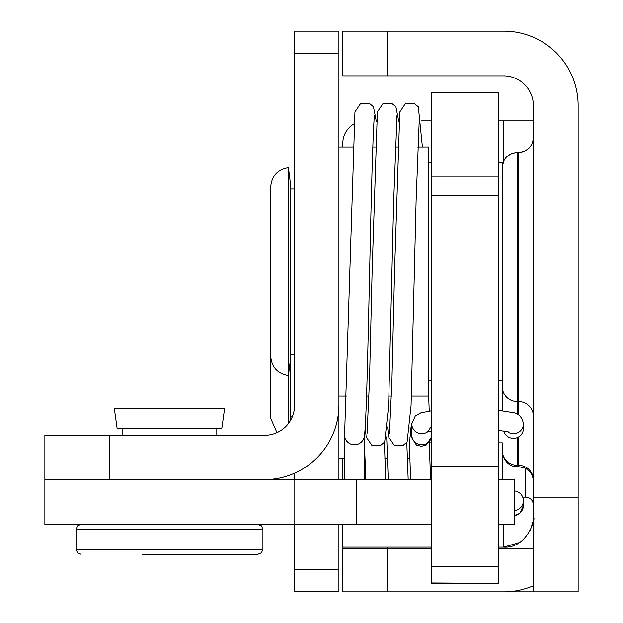 <?xml version="1.0" encoding="UTF-8"?>
<svg xmlns="http://www.w3.org/2000/svg" width="623" height="623" viewBox="0 0 623 623"><rect width="100%" height="100%" fill="white"/><g stroke="black" fill="none" stroke-linecap="round" stroke-linejoin="round"><path stroke-width="0.93" d="M431.505 410.869L420.938 412.854L415.3 415.962L411.787 423.858L411.787 434.916A9.968 9.875 0 0 0 431.505 436.972M498.532 410.401L514.24 412.839C513.897 412.831 521.856 413.75 523.421 423.858L523.421 428.523A9.968 9.875 180 0 1 503.797 430.968M514.333 490.924A9.968 9.875 180 0 1 514.333 510.595M374.579 115.364C373.473 118.868 371.651 176.589 370.241 244.216C368.24 332.596 366.495 424.73 364.315 436.528A9.968 9.875 180 0 1 344.511 434.916A9.968 9.875 180 0 1 344.69 433.063M431.505 195.147L498.532 195.147L498.532 92.625L431.505 92.625L431.505 583.33L498.532 583.33L431.505 582.964M498.532 195.147L498.532 466.315L431.505 466.315M431.505 566.564L498.532 566.564L498.532 466.315M498.532 566.564L498.532 582.964M288.441 423.531L288.441 167.665C277.531 169.557 271.612 176.021 270.686 187.056L270.686 356.06L270.686 187.056M290.614 420.26L290.622 185.21L288.441 167.665M264.16 479.671A74.752 74.752 0 0 0 338.912 404.919L338.912 31.15L294.554 31.15L294.554 405.417A29.904 29.904 0 0 1 264.658 435.313L44.879 435.313L44.879 479.671L431.505 479.671M294.554 524.371L294.554 591.803L338.912 591.803L338.912 524.371M294.554 473.207L294.554 479.671M498.532 524.371L514.333 524.371L514.333 479.671L498.532 479.671M44.879 479.671L44.879 524.371L431.505 524.371M142.449 554.275L257.93 554.275L142.449 554.275M294.056 524.371L294.056 479.671M219.296 428.562L117.14 428.562L114.336 408.626L224.599 408.626L221.796 428.562L219.296 428.562M338.912 479.671L338.912 403.424M428.764 398.852L428.764 146.966L417.651 146.966M498.532 162.541L502.27 162.541L502.27 167.4C503.073 158.406 508.057 153.422 517.222 152.448L511.95 153.414L507.356 156.171M498.532 380.575L502.27 380.575L502.27 410.721L502.27 386.79A14.952 14.804 0 0 0 517.222 401.594L517.222 152.448L521.708 152.098L524.792 151.046L528.413 148.663L531.201 145.338M518.468 437.058L518.468 466.619L513.843 466.238C514.995 466.767 504.194 465.389 502.27 451.667L502.27 479.671M533.42 497.162L533.42 105.754A29.904 29.904 0 0 0 503.516 75.85L387.646 75.85L387.646 31.15L503.867 31.15A74.254 74.254 0 0 1 578.121 105.404L578.121 497.162L533.42 497.162L533.413 517.596C536.348 515.875 528.039 548.793 503.516 547.15L498.532 547.15M503.516 591.85L578.121 591.85L578.121 497.162M502.27 386.79L502.27 167.4L503.68 161.061M532.976 141.094L533.42 137.496C532.603 146.514 527.619 151.498 518.468 152.448L518.468 414.825M502.27 451.667L502.27 442.867L498.532 442.867M431.505 547.15L342.798 547.15L342.798 591.85L387.646 591.85L387.646 548.738L431.505 548.738M533.42 585.713A74.254 74.254 0 0 1 503.867 591.85L387.646 591.85M387.646 31.15L342.798 31.15L342.798 75.85L387.646 75.85M342.798 146.966L342.798 143.282A22.428 22.428 0 0 1 353.872 123.938M342.798 458.442L342.798 479.671M342.798 524.371L342.798 547.15M533.42 517.736L533.42 591.85M503.516 524.371L503.516 547.15L519.27 542.656M530.157 530.749L533.179 521.038M533.42 120.854L498.532 120.854M431.505 120.854L421.21 120.854M411.787 423.858A9.968 9.875 0 0 0 427.97 431.575M523.421 423.858A9.968 9.875 180 0 1 507.231 431.575M514.333 516.412L519.823 513.399L523.421 505.424A9.968 9.875 180 0 1 514.333 515.26M338.912 53.578L294.554 53.578M109.664 479.671L109.664 435.313M262.914 529.355L262.914 549.291L76.029 549.291L76.029 529.355L262.914 529.355L261.481 525.859L257.93 524.371M356.348 524.371L356.348 479.671M338.912 569.375L294.554 569.375M525.633 468.449L525.633 497.146C530.321 497.567 532.914 500.16 533.42 504.934M502.27 450.491A14.952 14.804 0 0 0 517.222 465.295L517.222 437.665M517.222 414.077L517.222 401.594L518.468 401.594A14.952 14.804 180 0 1 533.42 416.39M517.222 466.619L517.222 465.295L518.468 465.295A14.952 14.804 180 0 1 533.42 480.092M498.532 548.738L533.42 548.738M342.798 548.738L387.646 548.738L387.646 547.15M503.516 120.854L503.516 161.427M498.532 430.4L508.22 431.848M431.505 430.952L426.989 431.848C427.09 432.923 428.593 430.937 431.505 425.875M523.421 505.424L523.421 500.76M344.511 434.916L344.511 479.671M364.447 435.656L364.447 479.671M410.643 479.671L409.116 436.832M430.602 479.671L429.216 442.439M385.746 479.671L384.368 442.431M365.794 479.671L364.447 443.109M408.174 479.671L406.788 442.455M386.688 436.84L388.23 479.671M376.417 121.843L373.473 106.79L369.369 103.348L360.522 103.62L354.954 111.883L344.644 433.351M397.007 115.395L393.666 201.26L388.62 405.947L384.687 442.003L380.575 445.445L371.729 445.172L366.153 436.894L365.21 426.95M398.845 121.859L395.901 106.806L391.797 103.363L382.95 103.636L377.374 111.914L372.141 270.701L369.501 380.817L367.064 433.374M419.427 115.403L416.102 200.816L411.055 405.666L407.107 442.026L403.003 445.468L394.157 445.196L388.588 436.933L387.631 426.973M429.224 411.149L428.671 396.142M422.41 146.966L418.321 106.813L414.217 103.371L405.363 103.644L399.795 111.93L394.569 270.491L391.929 380.809L389.468 433.476M431.505 437.05L426.155 445.079L421.319 446.317L416.46 445.102L410.954 436.536L410.059 426.981M498.532 176.971L431.505 176.971M290.622 357.898L288.441 375.451C277.531 373.559 271.612 367.095 270.686 356.06M290.622 354.16L294.554 354.16M290.622 188.956L294.554 188.956M276.955 432.666L270.686 418.352L270.686 249.348M290.622 416.452L292.444 416.452M76.029 529.355L77.462 525.859L81.013 524.371M76.029 549.291L77.462 552.788L81.013 554.275M262.914 549.291L261.481 552.788L257.93 554.275M216.812 435.313L216.812 428.562M122.124 435.313L122.124 428.562M397.708 146.966L395.231 146.966M375.287 146.966L372.803 146.966M352.859 146.966L338.912 146.966M428.764 396.142L411.39 396.142M391.446 396.142L388.962 396.142M369.018 396.142L366.542 396.142M346.598 396.142L338.912 396.142M431.505 162.541L428.764 162.541M431.505 380.575L428.764 380.575M409.786 458.442L407.302 458.442M387.358 458.442L384.874 458.442M364.93 458.442L364.447 458.442M344.511 458.442L338.912 458.442M431.505 442.867L429.231 442.867M525.633 497.146L522.728 497.146M518.468 466.619L524.831 468.044C530.305 470.895 533.163 475.404 533.42 481.571"/></g></svg>
